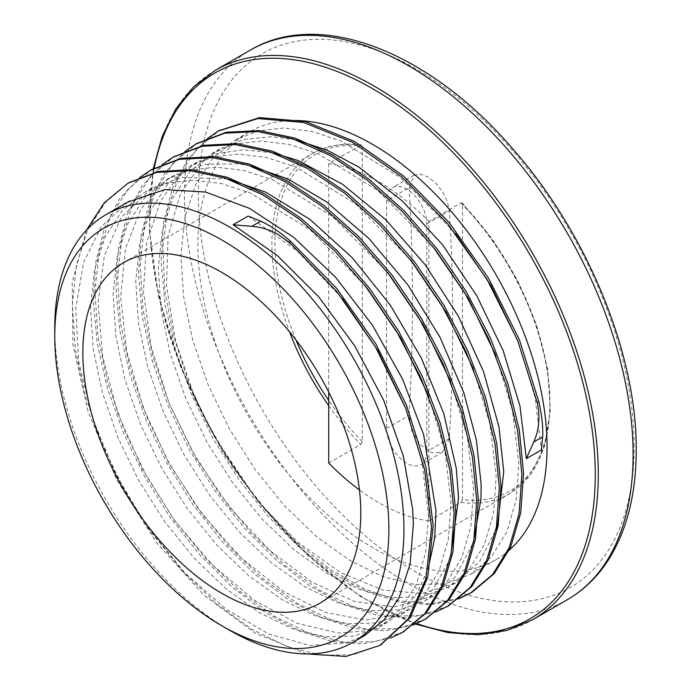<?xml version="1.0" encoding="UTF-8"?>
<svg xmlns="http://www.w3.org/2000/svg" width="691" height="691" viewBox="0 0 691 691"><rect width="100%" height="100%" fill="white"/><g stroke="black" fill="none" stroke-linecap="round" stroke-linejoin="round"><path stroke-width="0.52" stroke-dasharray="3.46 2.59" d="M306.588 653.911L255.67 633.448L204.355 595.538L156.892 543.169L117.099 480.53L88.353 412.553L72.918 344.671L72.235 282.282L86.34 230.328M390.631 638.018L362.922 643.9L332.086 641.498L299.186 630.909L265.404 612.554L231.926 586.927L199.889 554.985L170.452 517.809L144.652 476.609L123.352 432.834L107.364 387.971L97.241 343.531L93.311 301.017L95.807 261.932L104.626 227.546L119.457 199.034L139.884 177.423M413.227 625.018L385.509 630.823L354.682 628.456L321.816 617.901L288.052 599.494L254.564 573.945L222.562 542.029L193.126 504.845L167.3 463.704L146.034 419.955L130.012 375.092L119.845 330.678L115.941 288.19L118.368 249.062L127.144 214.685L141.966 186.173L162.307 164.467M435.848 611.924L408.156 617.814L377.312 615.396L344.42 604.841L310.648 586.486L277.16 560.867L245.124 528.952L215.696 491.776L189.878 450.584L168.569 406.818L152.59 361.954L142.441 317.506L138.502 275.009L141.007 235.916L149.783 201.504L164.622 173L185.033 151.372M458.401 598.916L430.674 604.729L399.856 602.371L366.973 591.781L333.192 573.383L299.713 547.816L267.711 515.866L238.265 478.682L212.457 437.533L191.191 393.758L175.169 348.895L165.037 304.481L161.133 261.984L163.568 222.865L172.387 188.505L187.209 159.984L207.585 138.321M380.551 645.031L353.041 654.722L321.591 655.267L287.499 646.759L252.051 629.389L216.62 603.856L182.597 571.146L151.32 532.407L123.957 489.176L101.637 443.061L85.209 395.779L75.293 349.145L72.382 304.93L76.511 264.748L87.619 230.181L105.3 202.498L128.863 182.7M403.397 631.842L375.887 641.602L344.481 642.293L310.354 633.777L274.88 616.502L239.431 590.995L205.374 558.259L174.037 519.563L146.665 476.298L124.285 430.148L107.831 382.849L97.932 336.18L94.952 291.904L99.124 251.731L110.232 217.112L127.904 189.403L151.528 169.666M425.76 618.955L398.241 628.611L366.809 629.181L332.725 620.682L297.285 603.303L261.863 577.823L227.857 545.104L196.572 506.391L169.209 463.195L146.898 417.088L130.426 369.823L120.519 323.207L117.574 278.983L121.668 238.792L132.767 204.225L150.396 176.499L173.933 156.693M448.511 605.782L421 615.543L389.577 616.173L355.442 607.648L319.976 590.356L284.528 564.806L250.462 532.07L219.151 493.348L191.787 450.074L169.416 403.924L152.996 356.625L143.097 309.948L140.152 265.69L144.341 225.525L155.449 190.915L173.173 163.257L196.797 143.512M459.17 598.302L430.614 603.865L398.88 600.85L365.09 589.233L330.488 569.514L296.361 542.366L263.953 508.697L234.439 469.776L208.932 426.952L188.367 381.752L173.476 335.8L164.89 290.738L162.869 248.147L167.533 209.572L178.788 176.395L196.158 149.731L219.133 130.616M295.549 139.815L272.029 136.732L244.364 139.306L219.833 148.928L202.99 161.521L180.584 193.307L168.146 235.614L166.496 285.936L175.583 341.129L194.879 397.817L223.038 452.519L258.339 501.821L298.46 542.772L340.913 572.761L382.969 590.079L421.959 593.543L455.447 583.118L479.64 561.472L495.948 529.643M272.746 152.815L243.431 149.757L216.559 153.687L197.237 161.979L176.637 178.408L160.58 201.09L146.708 242.075L143.443 291.412L151.07 346.122L168.924 402.81L195.95 457.986L230.328 508.291L269.939 550.563L312.211 582.306L354.483 601.446L394.095 606.992L432.825 596.126L455.499 576.57L473.395 542.444M250.107 165.84L238.611 163.819L204.484 164.328L174.633 175.004L165.875 180.774L140.826 209.148L125.425 248.665L120.675 297.018L126.703 351.14L143.201 407.768L168.975 463.385L202.463 514.553L241.453 558.19L283.509 591.513L325.962 612.615L366.083 620.069L401.385 613.599L410.247 609.203L432.877 589.578L448.839 561.161L450.791 555.624M227.754 178.96L181.863 177.337L152.046 188.082L121.219 217.38L104.419 255.489L98.062 302.71L102.614 356.228L117.625 412.708L142.199 468.671L174.676 520.703L213.044 565.549L254.815 600.539L297.372 623.42L338.011 632.939L364.39 631.108L387.642 622.228L403.458 610.231L417.796 591.79L428.17 568.658M127.783 202.066L101.257 226.726L83.568 262.45L75.734 308.575L78.688 361.367L92.292 417.632L115.544 473.896L147.036 526.663L184.687 572.761L226.147 609.255L268.756 634.036L309.81 645.446L346.744 642.976L365.038 635.279M248.181 216.058L297.113 250.919L342.356 298.477M405.142 406.947L422.054 462.564L428.429 515.192L425.76 552.161L416.552 583.86L401.117 608.97L380.11 626.582L354.371 635.988L324.882 636.748L292.837 628.94L259.488 612.727L226.13 588.767L194.085 558.008L164.613 521.524L138.848 480.772L117.859 437.291L102.432 392.704L93.181 348.739L90.564 307.08L94.607 269.265L105.248 236.78L122.1 210.841L144.497 192.392L167.472 183.175L193.281 180.178L221.206 183.495L250.513 193.1L309.974 229.628L365.133 285.694M427.945 394.44L444.719 449.763L451.016 502.141L448.381 539.127L439.13 570.783L423.721 595.944L402.706 613.53L376.949 622.919L347.487 623.74L315.433 615.862L282.075 599.684L248.725 575.733L216.68 544.931L187.192 508.49L161.461 467.721L140.437 424.231L125.019 379.661L115.803 335.696L113.125 294.012L117.22 256.231L127.844 223.729L144.678 197.781L167.118 179.384L190.034 170.107L215.799 167.127L243.707 170.461L272.962 179.962L332.345 216.438L387.478 272.314M450.342 380.879L467.263 436.487L473.611 489.09L470.96 526.084L461.752 557.767L446.3 582.867L425.31 600.505L399.562 609.877L370.074 610.663L338.037 602.854L304.679 586.616L271.321 562.69L239.285 531.906L209.805 495.421L184.039 454.687L163.059 411.188L147.615 366.601L138.381 322.654L135.756 280.978L139.789 243.163L150.457 210.695L167.291 184.739L189.697 166.306L212.681 157.082L238.49 154.076L266.424 157.418L295.739 167.023L355.209 203.577L410.394 259.661M473.128 368.303L489.893 423.643L496.224 476.056L493.564 513.024L484.322 544.698L468.921 569.859L447.889 587.428L422.149 596.843L392.678 597.629L360.624 589.769L327.275 573.599L293.925 549.63L261.872 518.846L232.401 482.396L206.661 441.627L185.629 398.146L170.228 353.576L160.986 309.603L158.334 267.935L162.411 230.146L173.026 197.626L189.887 171.705L212.301 153.281L235.225 144.013L261.008 141.042L288.916 144.359L318.171 153.877L377.58 190.362L432.704 246.281M495.602 354.975L512.489 410.48L518.794 462.996L516.168 499.999L506.935 531.664L491.491 556.782L470.511 574.42L444.745 583.774L415.265 584.586L383.229 576.743L349.871 560.522L316.513 536.605L284.476 505.795L254.988 469.336L229.239 428.593L208.25 385.086L192.798 340.508L183.59 296.56L180.938 254.875L184.989 217.078L195.657 184.601L212.474 158.628L234.897 140.23L257.864 130.988L283.655 127.965L311.589 131.333L340.888 140.912L400.322 177.44L455.499 233.446M518.224 341.941L535.05 397.42L541.407 449.953M229.352 630.123A246.903 142.553 60 0 1 54.77 327.724M294.824 120.51A246.903 142.553 -120 0 0 249.019 132.067A246.903 142.553 -120 0 0 249.019 417.174A246.903 142.553 -120 0 0 495.922 559.719A246.903 142.553 -120 0 0 507.237 551.859M409.115 187.658A2048.184 1182.526 -60 0 1 409.115 415.369L411.776 430.726L420.258 444.71L431.745 452.769L442.482 452.173L449.34 438.595A2048.184 1182.526 120 0 0 449.34 210.885L447.284 201.418L442.473 191.614L435.658 182.994L427.859 176.844L420.266 174.106L414.039 175.203L409.115 187.658L386.554 200.684L386.554 428.394A28.443 16.42 -120 0 0 398.975 457.019A28.443 16.42 -120 0 0 420.888 464.637A28.443 16.42 -120 0 0 426.779 451.62L426.779 223.91A28.443 16.42 -120 0 0 414.367 195.285A28.443 16.42 -120 0 0 392.445 187.667A28.443 16.42 -120 0 0 386.554 200.684M328.709 463.013L360.797 444.486L362.3 441.748L362.3 146.103L361.54 144.929L328.709 163.637L328.709 392.022M462.486 499.584L460.975 502.322L428.886 520.85L428.886 221.474L460.975 202.947L462.167 202.99L462.486 203.949L462.486 499.584A194.404 112.244 60 0 0 549.863 402.214A194.404 112.244 60 0 0 462.486 203.949M428.886 520.85A196.538 113.471 60 0 1 359.441 489.979M328.709 163.637A196.538 113.471 60 0 1 428.886 221.474M215.359 70.292A317.229 183.158 -120 0 0 215.359 436.6A317.229 183.158 -120 0 0 532.588 619.758M416.708 623.593A315.105 181.923 60 0 1 154.197 168.215M567.415 599.658A317.229 183.158 60 0 1 250.177 416.5A317.229 183.158 60 0 1 250.185 50.193M634.157 446.438A308.177 177.933 -120 0 0 307.288 39.802A308.177 177.933 -120 0 0 307.288 475.633A308.177 177.933 -120 0 0 634.157 446.438M449.34 438.595L426.779 451.62M426.779 223.91L449.34 210.885M386.554 428.394L409.115 415.369M362.3 441.748A194.404 112.244 60 0 1 328.709 400.46M295.903 339.868A194.404 112.244 60 0 1 362.3 146.103M460.975 502.322A196.538 113.471 -120 0 0 509.155 493.927A196.538 113.471 -120 0 0 549.863 403.95A196.538 113.471 -120 0 0 460.975 202.947M360.797 145.11A196.538 113.471 -120 0 0 312.617 153.514A196.538 113.471 -120 0 0 289.512 331.801M328.709 405.686A196.538 113.471 -120 0 0 360.797 444.486M425.051 619.361L426.148 618.721M470.243 593.267L471.901 592.308M128.042 183.201L129.701 182.243M173.234 157.107L174.4 156.434M153.272 168.708L149.316 229.447L158.671 297.044L180.783 367.491L214.331 436.626L257.311 500.327L307.184 554.83L361.004 596.912L415.602 624.068M414.039 175.203L392.445 187.667M442.482 452.173L420.888 464.637M462.279 203.094L492.528 239.449L517.801 280.952L536.553 325.055L547.626 369.063L550.338 410.281L544.525 446.205L530.507 474.665L509.155 493.927L320.088 603.079M123.551 262.666L312.617 153.514C326.713 145.447 342.978 142.579 361.436 144.911M152.037 188.064L144.505 192.409M387.642 622.237L380.11 626.582M174.633 175.013L167.101 179.366M410.238 609.186L402.706 613.539M197.237 161.97L189.705 166.315M432.834 596.143L425.302 600.496M219.833 148.919L212.301 153.272M455.438 583.1L447.906 587.445M249.019 132.067L234.897 140.23M495.922 559.719L470.502 574.402"/><path stroke-width="1.04" d="M278.326 234.69L289.114 242.325A263.116 151.908 60 0 1 291.602 244.545A262.977 157.608 -122.7 0 0 278.326 234.69C269.801 229.775 260.965 226.985 251.818 226.328L233.117 224.756L248.181 216.058L260.732 221.189M289.114 242.325L290.73 241.392C279.363 231.71 269.369 224.972 260.732 221.18L251.818 226.328M291.602 244.571L336.845 291.585L375.679 347.383L405.6 408.087L424.611 469.621L431.547 527.794L425.95 578.678L408.329 618.808L379.851 645.446L345.966 656.45L306.588 653.911M86.34 230.328L104.246 202.774L128.025 183.175L156.943 172.37L189.818 170.66L225.413 178.174L262.425 194.62L299.428 219.263L335.031 251.248L367.914 289.27L396.807 331.844L420.638 377.364L438.56 424.024L449.832 470.018L454.117 513.594L451.266 553.042L441.359 586.797L424.887 613.634L402.447 632.403L390.631 638.018M139.884 177.423L150.647 170.167L179.53 159.284L212.405 157.626L248.017 165.132L285.012 181.543L322.015 206.246L357.636 238.188L390.493 276.21L419.402 318.801L443.251 364.295L461.13 410.964L472.454 456.976L476.712 500.526L473.845 539.973L463.981 573.772L447.474 600.548L425.06 619.369L413.227 625.018M162.307 164.467L173.225 157.09L202.143 146.276L235.009 144.549L270.613 152.098L307.625 168.518L344.619 193.169L380.223 225.171L413.114 263.167L441.998 305.75L465.838 351.27L483.752 397.921L495.024 443.924L499.325 487.509L496.449 526.931L486.55 560.712L470.096 587.54L447.638 606.292L435.848 611.924M185.033 151.372L195.838 144.065L224.722 133.199L257.605 131.54L293.209 139.021L330.203 155.458L367.215 180.144L402.827 212.085L435.684 250.125L464.602 292.708L488.433 338.201L506.33 384.878L517.645 430.882L521.904 474.441L519.053 513.897L509.163 547.669L492.666 574.463L470.26 593.284L458.401 598.916M207.585 138.321L218.434 131.022L257.89 118.567L303.677 122.48L352.764 142.372L401.825 176.939L447.647 223.711L487.103 279.527L517.645 340.516L537.166 402.482M290.73 241.418L336.508 288.216L375.939 344.075L406.429 405.073L425.915 467.056L433.188 525.739L427.764 577.106L410.134 617.633L380.551 645.031M128.863 182.7L158.602 171.411L191.476 169.701L227.071 177.216L264.083 193.661L301.086 218.304L336.681 250.297L369.564 288.311L398.465 330.885L422.296 376.405L440.219 423.065L451.491 469.059L455.775 512.636L452.925 552.083L443.009 585.838L426.546 612.675L403.397 631.842M151.528 169.666L181.18 158.325L214.063 156.667L249.676 164.182L286.67 180.584L323.673 205.287L359.294 237.229L392.151 275.251L421.061 317.851L444.909 363.336L462.789 410.005L474.104 456.017L478.371 499.576L475.503 539.023L465.639 572.813L449.133 599.598L425.76 618.955M173.933 156.693L203.802 145.317L236.668 143.59L272.271 151.139L309.283 167.559L346.277 192.21L381.881 224.212L414.773 262.209L443.657 304.8L467.496 350.311L485.41 396.962L496.682 442.966L500.984 486.55L498.107 525.972L488.209 559.753L471.746 586.59L448.511 605.782M196.797 143.512L226.372 132.24L259.263 130.582L294.867 138.07L331.861 154.508L368.873 179.185L404.485 211.126L437.343 249.166L466.261 291.749L490.092 337.251L507.989 383.92L519.304 429.923L523.553 473.482L520.703 512.938L510.822 546.711L494.324 573.513L471.91 592.334L459.17 598.302M219.133 130.616L259.548 117.608L305.336 121.521L354.423 141.422L403.484 175.98L449.305 222.752L488.762 278.568L519.304 339.557L538.825 401.523C541.969 415.982 543.23 427.772 542.625 436.876L541.407 449.953L526.343 458.651L519.995 406.17L503.203 350.743L476.833 295.826L442.56 244.821L402.395 201.012L358.819 167.058L326.886 150.059L295.549 139.815M495.948 529.643L497.719 523.83L503.73 471.823M503.73 471.694L498.997 426.995L483.596 371.767L458.548 316.538L425.259 264.8L385.811 219.747L342.555 184.29L298.149 160.554L272.746 152.815M473.395 542.444L480.979 498.729L481.161 484.754L476.375 440.029L463.842 392.782L440.055 337.346L407.863 284.882L369.132 238.732L326.273 201.694L287.897 178.96L250.107 165.84M450.791 555.624L458.548 497.883M458.548 497.788L456.276 468.377L443.838 413.788L421.432 358.206L390.294 305.128L352.384 257.847L309.957 219.401L265.603 192.115L227.754 178.96M428.17 568.658L434.708 538.22L435.952 510.934M435.952 510.839L423.678 434.777L402.585 379.126L372.622 325.461L335.532 277.195L293.606 237.281L249.356 208.328L205.503 192.046L164.717 189.628L127.783 202.066M365.038 635.279L384.36 619.585L399.13 597.646L410.126 563.986L413.365 523.89L412.674 509.405L403.25 455.732L383.6 400.08L354.768 345.932L318.594 296.672L277.195 255.454L233.117 224.756M538.842 401.531L537.192 402.49C540.293 416.941 539.127 430.122 533.711 442.033L526.343 458.651M342.356 298.477L377.891 350.587L405.142 406.947M365.133 285.694L400.72 337.916L427.945 394.44M387.478 272.314L423.082 324.459L450.342 380.879M410.394 259.661L445.92 311.84L473.128 368.303M432.704 246.281L468.343 298.477L495.602 354.975M455.499 233.446L490.999 285.573L518.224 341.941M388.878 529.323A236.253 136.403 -120 0 0 221.82 239.976A236.253 136.403 -120 0 0 54.77 336.422A236.253 136.403 -120 0 0 221.82 625.77A236.253 136.403 -120 0 0 388.878 529.323M54.77 336.422L54.77 327.724A246.903 142.553 60 0 1 105.904 214.702A246.903 142.553 60 0 1 296.163 280.848A246.903 142.553 60 0 1 403.941 529.323A246.903 142.553 60 0 1 352.807 642.354A246.903 142.553 60 0 1 229.352 630.123L221.82 625.77M507.237 551.859A246.903 142.553 -120 0 0 547.056 446.697A246.903 142.553 -120 0 0 294.824 120.51M328.709 392.022L328.709 463.013A196.538 113.471 60 0 0 359.441 489.979M360.797 513.111A196.538 113.471 -120 0 0 275.001 315.321A196.538 113.471 -120 0 0 123.551 262.666A196.538 113.471 -120 0 0 123.551 489.608A196.538 113.471 -120 0 0 320.088 603.079A196.538 113.471 -120 0 0 360.797 513.111M533.711 442.033L542.634 436.885M415.602 624.068L447.932 632.576L478.656 634.709L507.09 630.408L532.588 619.758A317.229 183.158 -120 0 0 598.294 474.536A317.229 183.158 -120 0 0 459.817 155.285A317.229 183.158 -120 0 0 215.359 70.292L193.497 86.945L175.618 109.256L162.117 136.706L153.272 168.708M154.197 168.215A315.105 181.923 60 0 1 394.958 102.916A315.105 181.923 60 0 1 595.279 474.536A315.105 181.923 60 0 1 416.708 623.593M215.359 70.292L250.185 50.193A317.229 183.158 60 0 1 494.644 135.186A317.229 183.158 60 0 1 633.111 454.436A317.229 183.158 60 0 1 567.415 599.658L532.588 619.758M328.709 400.46A194.404 112.244 60 0 1 295.903 339.868M289.512 331.801A196.538 113.471 -120 0 0 328.709 405.686M379.851 645.454L381.51 644.496M402.456 632.403L404.114 631.453M426.148 618.721L426.71 618.402M447.647 606.318L449.305 605.359M150.638 170.15L152.296 169.191M174.4 156.434L174.892 156.149M195.829 144.056L197.488 143.097M218.425 131.014L220.084 130.055M250.185 50.193C319.942 8.422 429.361 51.86 512.299 148.306C587.013 232.729 637.05 354.094 636.23 450.083C636.186 493.201 627.212 529.332 609.324 558.458C598.285 576.104 584.31 589.838 567.415 599.658M129.442 201.107L105.904 214.702M365.047 635.279L352.807 642.354"/></g></svg>
